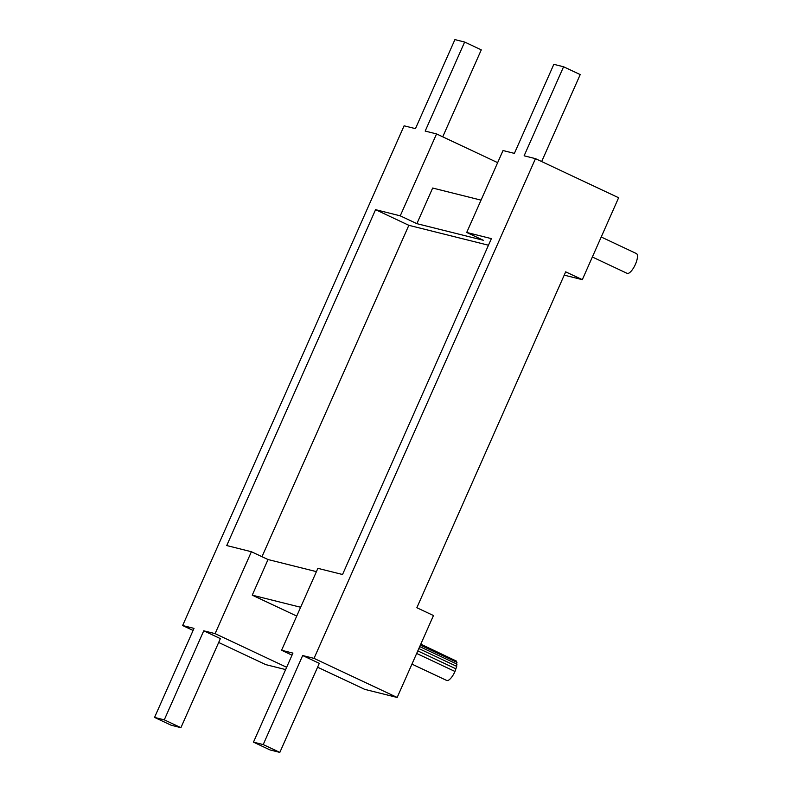 <?xml version="1.0" encoding="UTF-8"?>
<svg xmlns="http://www.w3.org/2000/svg" width="792" height="792" viewBox="0 0 792 792"><rect width="100%" height="100%" fill="white"/><g stroke="black" fill="none" stroke-linecap="round" stroke-linejoin="round"><path stroke-width="1.19" d="M193.09 630.442L182.645 625.532L404.098 125.809L415.453 128.65L454.915 39.6L464.647 42.035L481.279 49.856L442.738 136.828M464.647 42.035L425.185 131.076L436.55 133.917L400.247 215.84L416.879 223.661L483.348 240.273L466.716 232.462L491.387 238.63L342.54 574.507L317.879 568.339L281.576 650.262L292.01 655.172M497.653 162.647L436.55 133.917M285.625 669.587L265.785 664.627L218.671 642.47M286.645 667.28L215.107 633.64L251.401 551.727L268.033 559.538L316.414 571.636M182.645 625.532L194.01 628.373L154.549 717.413L164.281 719.849L180.913 727.67L220.374 638.619L203.742 630.808L215.107 633.64M314.028 658.38L397.168 697.465L433.471 615.542L416.849 607.731L565.686 271.844L582.318 279.665L618.621 197.743L535.471 158.648L314.028 658.38L302.673 655.538L319.295 663.349L279.833 752.4L270.102 749.965L253.47 742.144L292.931 653.103L281.576 650.262M582.318 279.665L564.231 275.141M397.168 697.465L364.716 689.357L317.592 667.201M535.471 158.648L524.116 155.806L563.577 66.766L553.836 64.33L514.384 153.381L503.019 150.539L466.716 232.462M296.723 616.067L252.252 595.158L300.633 607.256M481.041 200.138L432.66 188.041L416.879 223.661M252.252 595.158L268.033 559.538M251.401 551.727L226.74 545.559L375.576 209.672L400.247 215.84M375.576 209.672L408.84 225.314L488.466 245.223M261.984 556.697L408.84 225.314M302.673 655.538L263.211 744.579L253.47 742.144M263.211 744.579L279.833 752.4M626.898 273.21A10.93 3.683 -64.8 0 0 627.106 273.339A10.93 3.683 -64.8 0 0 627.343 273.418A10.93 3.683 -64.8 0 0 628.432 273.319A10.93 3.683 -64.8 0 0 629.749 272.537A10.93 3.683 -64.8 0 0 631.204 271.141A10.93 3.683 -64.8 0 0 632.699 269.221A10.93 3.683 -64.8 0 0 634.125 266.904A10.93 3.683 -64.8 0 0 635.392 264.36A10.93 3.683 -64.8 0 0 636.412 261.746A10.93 3.683 -64.8 0 0 637.114 259.251A10.93 3.683 -64.8 0 0 637.451 257.034A10.93 3.683 -64.8 0 0 637.402 255.262A10.93 3.683 -64.8 0 0 636.966 254.054A10.93 3.683 -64.8 0 0 636.412 253.559L601.217 237.006M446.49 680.328A10.93 3.683 -64.8 0 0 446.698 680.457A10.93 3.683 -64.8 0 0 446.926 680.536A10.93 3.683 -64.8 0 0 448.024 680.437A10.93 3.683 -64.8 0 0 449.341 679.655A10.93 3.683 -64.8 0 0 450.797 678.259A10.93 3.683 -64.8 0 0 452.291 676.338A10.93 3.683 -64.8 0 0 453.717 674.022A10.93 3.683 -64.8 0 0 454.984 671.477L456.707 666.369L456.558 661.162L420.8 644.153M541.659 161.558L580.209 74.587L563.577 66.766M416.671 653.459L454.984 671.477M417.81 650.905L456.004 668.864M418.849 648.559L456.707 666.369M419.71 646.599L457.043 664.151M420.354 645.153L456.994 662.379M420.73 644.322L456.558 661.162M180.913 727.67L171.171 725.234L154.549 717.413M203.742 630.808L164.281 719.849M592.357 257.004L627.106 273.339M411.949 664.122L446.698 680.457"/></g></svg>
